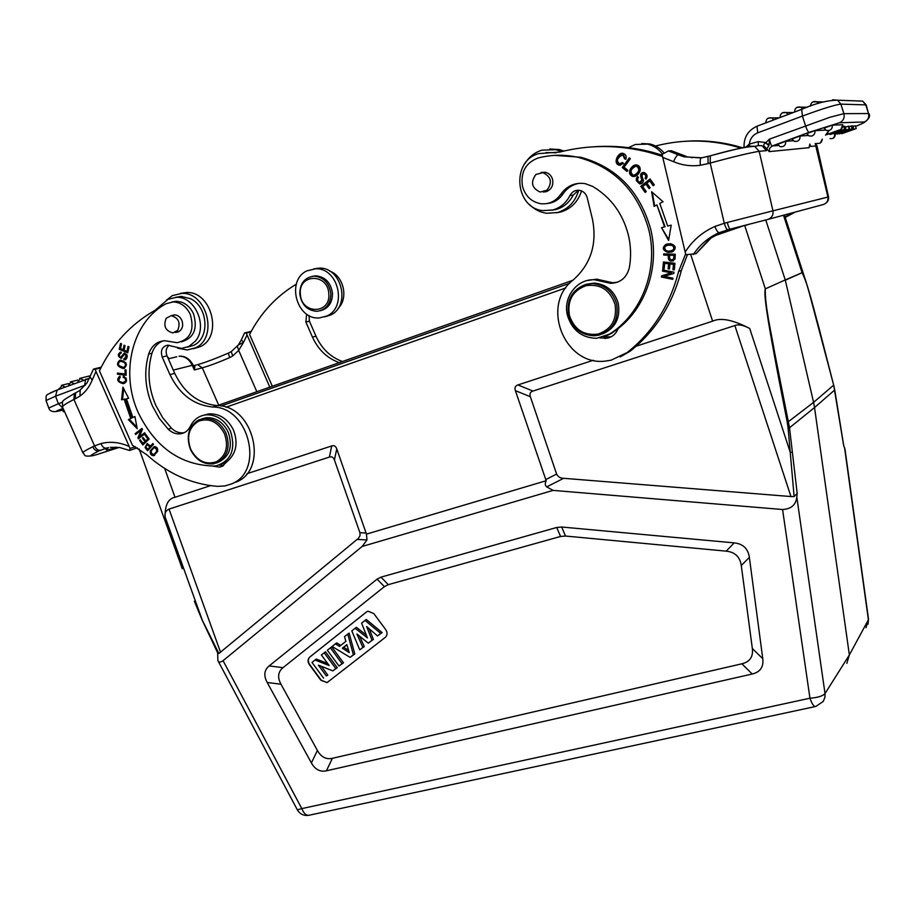<?xml version="1.0" encoding="UTF-8"?>
<svg xmlns="http://www.w3.org/2000/svg" width="915" height="915" viewBox="0 0 915 915"><rect width="100%" height="100%" fill="white"/><g stroke="black" fill="none" stroke-linecap="round" stroke-linejoin="round"><path stroke-width="1.37" d="M217.633 652.818L217.896 660.619C218.571 662.529 220.298 662.552 223.066 660.687L362.157 546.461L366.972 539.953L366.457 534.12L546.175 480.73L515.385 390.648C514.39 387.731 515.248 385.833 517.936 384.941L593.275 360.27M546.175 480.73C544.802 483.475 544.985 485.522 546.724 486.883L553.072 490.394L362.157 546.461M553.072 490.394L782.577 509.518C791.155 509.026 795.901 504.897 796.816 497.142L797.171 493.402L789.519 427.785L774.845 353.625C771.139 332.042 764.746 305.038 765.329 288.865L785.242 279.933L765.329 288.865M377.06 579.149L380.949 577.148L556.732 527.463L561.684 527.017L734.185 542.881C743.026 543.807 748.081 548.634 749.362 557.361L762.767 658.708C763.75 666.989 760.228 672.09 752.21 674.012L326.403 770.819C320.113 772.146 315.115 769.515 311.397 762.916L267.191 682.487C263.497 675.602 264.161 670.077 269.159 665.914L377.06 579.149L384.403 586.641L282.998 667.676C277.966 671.827 277.291 677.352 280.985 684.226L317.391 750.449C321.096 757.048 326.095 759.667 332.397 758.306L741.882 663.798C749.843 661.865 753.32 656.776 752.347 648.529L741.287 565.539C740.006 556.88 734.997 552.088 726.236 551.15L565.481 536.041L560.552 536.465L388.28 584.651L384.403 586.641M202.318 620.21L194.357 601.201L202.204 620.176L217.873 653.287L218.879 653.504L358.508 538.26L360.041 535.538L359.915 532.713L334.433 460.016C333.472 457.294 331.79 456.31 329.4 457.077L169.035 509.095C165.787 510.627 164.471 513.224 165.1 516.884C164.906 505.08 168.211 498.549 175.028 497.28L210.542 485.636M165.1 516.884L202.249 620.073L218.879 653.504M636.154 346.225L712.625 321.165C720.677 317.368 733.041 319.804 749.717 328.485C743.346 325.077 738.394 324.104 734.871 325.557L532.942 391.06C530.243 391.94 529.385 393.839 530.368 396.744L556.617 474.073C557.99 476.829 560.335 478.236 563.651 478.305L790.949 496.548L794.117 496.559L797.171 493.402M794.117 496.559L788.078 427.888L789.519 427.785L814.533 407.541L849.36 654.957L846.832 663.375M788.078 427.888L787.312 422.501L813.572 402.371L785.31 280.207L802.078 272.693C808.082 284.428 813.504 308.515 818.65 326.632L833.691 385.238L843.641 445.456L844.968 449.093M813.572 402.371L814.533 407.541L834.709 389.984L833.725 385.101L813.572 402.371M787.312 422.501C764.265 305.873 764.174 294.882 765.249 288.602L744.741 225.639L749.305 224.232M714.272 235.898L744.661 225.422M246.81 473.764L331.688 445.96C334.101 445.17 335.782 446.154 336.754 448.91L366.457 534.12M182.268 568.707L139.126 448.91M813.904 309.018L805.978 281.546C803.908 275.186 802.592 272.155 802.02 272.453L783.503 215.231L784.43 214.979M802.089 272.693L785.242 279.933L765.775 219.977M217.45 405.597L572.79 280.31M272.315 386.244L249.589 334.467C260.672 313.01 276.25 296.243 296.323 284.153M306.628 314.085L305.873 322.034L312.473 337.12C318.271 349.759 327.204 358.268 339.248 362.649M269.811 387.137L246.261 333.06L250.916 331.951M241.423 339.625L244.568 332.911L251.225 331.379M238.3 345.161L241.331 339.808L243.482 342.45L246.97 335.107M244.568 332.911L246.261 333.06M256.841 391.7L238.678 350.376L232.707 355.946L229.665 357.628L228.361 353.133L231.243 351.612L238.563 344.783L243.482 342.45L238.678 350.376L237.397 346.35M232.707 355.946L231.232 351.623M218.708 405.151L202.272 367.83L197.571 364.662C205.177 362.512 215.448 358.669 228.361 353.133L228.476 353.087M63.329 408.856L62.392 409.314L63.261 411.704L64.37 411.201M75.019 393.164L74.321 393.519L73.921 399.489L94.554 445.914L92.712 446.783C94.405 449.974 96.475 451.358 98.934 450.912L106.22 448.11M76.334 392.512L74.321 393.519C58.892 402.92 62.975 399.878 62.54 407.084C62.266 405.997 66.052 403.469 73.921 399.489L75.247 398.826L75.59 392.89M75.247 398.826L79.937 396.092L80.223 390.179M101.233 367.167L93.479 369.111L95.069 369.317L130.067 448.442L129.553 450.489L137.319 447.801M106.323 448.076C104.104 448.407 102.331 446.897 101.016 443.546L94.554 445.914C96.178 449.139 98.122 450.58 100.376 450.249M95.069 369.317L100.844 367.944M135.374 446.714L130.067 448.442M132.435 445.285L99.426 370.85C112.11 344.372 130.662 324.185 155.081 310.288L168.005 299.331L176.515 297.295C195.318 296.369 208.231 326.884 195.192 341.329L188.799 346.51L181.467 348.398L167.685 345.161C162.115 346.488 160.285 350.456 162.184 357.044L169.95 374.624C179.489 394.308 193.74 405.105 212.692 407.003C249.269 406.74 264.79 471.58 231.426 483.944L224.896 485.957L217.45 486.357C191.475 484.195 167.914 473.661 146.732 454.744L132.435 445.285M150.3 450.718C149.911 453.886 151.021 455.544 153.64 455.67L157.552 451.553C158.055 448.499 156.957 446.829 154.269 446.554L150.3 450.718L154.212 446.566M145.188 433.573L144.662 432.738L139.355 436.867L142.466 429.295L141.894 428.403L135.157 433.664L135.695 434.499L140.979 430.37L137.879 437.93L138.44 438.811L145.188 433.573M128.649 398.311L122.942 387.194L121.546 399.786L124.131 399.249L130.754 418.487L128.375 419.642L137.216 428.723L134.905 416.497L132.858 417.48L126.43 398.78L128.649 398.311M149.168 439.051L145.76 434.408L145.016 435.105L147.818 438.925L145.668 440.927L143.14 437.484L142.408 438.182L144.925 441.613L143.003 443.42L140.304 439.749L139.56 440.447L142.854 444.93L149.168 439.051M119.831 360.258C115.931 363.827 117.063 366.572 123.193 368.493L123.994 368.379C127.906 364.948 126.808 362.203 120.689 360.133L119.991 360.224M126.121 375.253L126.053 369.9L125.023 369.774L125.081 373.995L117.452 373.08L117.463 374.201L126.121 375.253M123.834 359.698L125.435 359.732C128.1 357.17 127.711 354.951 124.268 353.053L120.757 357.193C118.893 356.232 118.859 354.917 120.666 353.259L121.306 352.229L120.425 352.115C117.486 354.311 117.68 356.381 121.02 358.337L124.6 354.197L126.167 355.626L124.577 358.691L123.88 358.623L123.834 359.698L124.863 358.657M127.723 352.835L129.038 346.762L128.043 346.35L126.956 351.349L124.074 350.136L125.046 345.641L124.063 345.218L123.09 349.724L120.505 348.638L121.535 343.834L120.54 343.422L119.27 349.301L127.723 352.835M123.182 377.255L124.898 378.192C126.27 380.365 125.618 381.795 122.942 382.493C118.733 382.012 117.829 380.274 120.231 377.3L119.876 376.168C116.228 379.462 117.257 381.955 122.976 383.66C127.551 382.138 127.688 379.622 123.376 376.122L123.182 377.255L124.268 376.454M184.235 432.704L183.572 432.806C179.123 433.241 175.051 431.686 171.38 428.151L162.561 417.503L155.733 405.185C148.322 387.777 147.063 370.484 151.959 353.281C153.983 347.025 157.769 342.885 163.305 340.838M181.49 341.855C193.889 338.104 197.903 328.748 193.511 313.788C190.835 308 186.843 304.123 181.536 302.156L176.446 301.275L172.077 301.939M212.749 466.078L219.531 467.13L222.116 466.353L227.263 461.389C236.219 453.657 238.312 443.237 233.531 430.153C227.846 418.898 219.634 413.466 208.894 413.877L203.782 415.181M153.503 444.278L152.851 443.5L150.46 446.131L147.132 443.489L145.096 447.584L147.635 450.752L153.503 444.278M235.921 482.159C269.17 469.83 253.741 405.299 217.301 405.585C198.418 403.698 184.224 392.958 174.731 373.366L167.01 355.866C165.398 351.474 166.084 347.94 169.069 345.264M187.278 347.185L193.534 345.378C210.118 338.264 208.197 306.8 190.526 298.725L181.33 296.391L175.486 297.318M223.66 465.483L219.2 465.106M221.304 464.26L227.263 461.389M213.973 466.044C180.61 465.186 155.424 447.492 138.394 412.951C119.808 372.828 132.149 321.497 166.198 303.677L173.221 301.893C180.735 302.327 186.443 306.502 190.32 314.451C194.758 330.178 190.354 339.591 177.133 342.69L164.757 340.723C156.877 341.387 151.524 345.824 148.688 354.059C143.792 371.307 145.062 388.658 152.496 406.123L159.359 418.475L168.188 429.169C171.883 432.715 175.955 434.27 180.415 433.836C184.876 433.161 188.193 430.656 190.366 426.299C193.683 419.619 198.83 415.81 205.795 414.861C216.558 414.449 224.793 419.894 230.489 431.194C236.013 449.299 231.266 460.84 216.26 465.827L213.973 466.044M175.497 332.339L178.745 331.688C182.554 329.171 183.572 325.351 181.822 320.25C180.141 316.819 177.67 315.023 174.41 314.874L171.528 315.606M217.541 462.59C229.482 457.248 233.05 447.126 228.247 432.223C223.169 422.17 215.837 417.332 206.252 417.72L201.906 418.807M177.693 330.395L172.855 332.923C165.363 330.807 163.144 325.912 166.221 318.237L171.174 315.675C178.619 317.882 180.793 322.789 177.693 330.395M190.457 449.448C185.825 436.123 188.559 426.276 198.681 419.939L203.908 418.464C213.515 418.075 220.858 422.924 225.948 433.012C230.58 446.543 227.766 456.402 217.507 462.601L213.241 463.871C203.336 464.637 195.741 459.833 190.457 449.448M224.438 433.641C228.842 446.486 226.165 455.864 216.42 461.755C205.669 465.186 197.091 461.011 190.709 449.265C186.294 436.581 188.902 427.236 198.521 421.209C209.295 417.606 217.93 421.746 224.438 433.641M166.256 300.372L172.317 295.637L181.833 293.372C207.282 292.125 218.536 338.081 195.341 347.883L187.266 349.976L177.602 348.169M193.442 348.707L200.019 346.751C223.146 336.983 211.96 291.256 186.591 292.491L180.381 293.406M154.646 455.338L151.696 453.863M151.078 451.644L151.261 450.397M154.223 454.378L157.746 450.42M157.174 448.098L154.681 447.515M154.235 447.664L154.372 447.641C157.609 449.437 157.346 451.747 153.594 454.595L153.56 454.595C150.209 452.994 150.437 450.683 154.235 447.664L155.195 447.355M137.879 437.93L138.851 437.622L141.951 430.061L140.979 430.37M139.229 438.205L138.851 437.622M135.157 433.664L142.088 428.712M139.355 436.867L144.845 433.035M128.626 398.254L126.43 398.78M132.858 417.48L134.94 416.668M128.375 419.642L129.358 419.344L136.907 427.111M129.358 419.344L130.754 418.487M124.131 399.249L122.53 399.512L123.731 388.738M131.737 418.201L125.126 398.974M121.546 399.786L122.53 399.512M139.56 440.447L140.567 440.104M143.575 444.267L140.533 440.138M143.003 443.42L145.897 441.304L143.403 437.839M144.925 441.613L145.897 441.304M142.408 438.182L143.381 437.873M145.668 440.927L148.79 438.605L146.023 434.762M147.818 438.925L148.79 438.605M145.016 435.105L145.988 434.797M124.451 368.23L119.053 365.634M118.447 363.472L120.425 360.155M124.12 367.109L126.419 364.891M125.915 362.935L120.746 361.299M124.634 362.786C126.03 365.108 125.538 366.629 123.148 367.35L119.156 365.783C117.852 363.392 118.401 361.905 120.791 361.299L125.63 362.557M117.463 374.201L118.447 373.194M126.121 374.875L118.458 373.96M125.081 373.995L126.076 373.743L126.03 369.889M125.801 359.595L124.829 359.458M125.149 358.554L127.231 355.935M126.785 354.574L125.263 354.048M121.787 358.097L119.716 356.724M119.282 355.203L120.563 352.115M120.757 357.193L121.752 356.964L124.474 353.053M119.27 349.301L120.277 349.072L121.409 343.788M127.848 352.241L120.277 349.072M123.09 349.724L124.085 349.496L124.932 345.584M126.956 351.349L127.951 351.12L128.912 346.705M126.213 378.398L124.177 377.003M124.497 383.339L119.327 381.338M118.63 379.016L119.922 376.317M124.223 382.207L126.567 380.034M148.276 450.043L146.011 447.161M145.096 447.584L146.068 447.263M145.76 446.474L147.281 443.478M150.46 446.131L153.171 443.889M150.735 446.577L147.681 449.208L150.735 446.577L147.75 444.45M147.681 449.208L145.874 446.932L147.178 444.633L149.774 446.897M229.665 357.628C218.445 362.466 209.306 365.874 202.272 367.83L194.312 369.946L192.207 365.176C189.188 359.126 184.807 356.141 179.066 356.209C185.093 355.832 189.771 358.783 193.111 365.096L194.884 366.618L194.312 369.946L193.111 365.096L173.29 370.095M193.385 365.691L194.884 366.618M58.766 389.413L59.166 388.395M64.485 411.453L63.261 411.704M64.267 411.224L63.718 409.726M342.416 361.528C330.532 357.125 321.714 348.684 315.984 336.194L309.419 321.176L309.03 315.526M337.967 308.515C348.832 298.565 343.777 275.758 329.594 271.069M324.722 316.865L330.269 315.16C351.131 306.502 341.867 266.906 319.152 268.129L313.925 268.85M326.769 316.007L319.518 317.882C296.517 320.341 285.789 280.184 307.04 270.806L315.595 268.781C338.378 267.557 347.689 307.326 326.769 316.007M320.284 310.745C328.371 308.63 332.442 302.796 332.488 293.257C330.841 282.644 325.294 276.833 315.835 275.838L312.53 276.261M299.777 293.932C299.96 283.238 304.752 277.314 314.165 276.158C323.635 277.154 329.194 282.975 330.853 293.612C330.658 304.032 326.037 309.933 316.979 311.306C307.268 310.597 301.538 304.798 299.777 293.932M328.794 293.784C330.807 314.508 301.081 314.611 300.372 294.07C298.164 273.482 328.05 272.979 328.794 293.784M742.557 147.784L735.466 145.782C719.213 141.642 702.869 140.121 686.41 141.207M785.047 216.844L794.037 212.555M795.261 212.074L785.23 217.427M792.71 212.76L791.292 213.138M764.654 146.606L766.781 148.836L768.886 145.634L769.046 144.856L765.581 142.866C763.499 144.227 763.19 145.474 764.654 146.606L766.484 150.632L766.781 148.836L769.183 151.615L809.043 147.681L809.821 144.902L810.724 146.4L809.809 144.387M848.308 126.133L849.212 128.981L834.183 134.173L839.055 132.618L836.825 134.002L849.635 128.958L848.72 126.121L845.288 127.174M824.083 128.169L832.067 125.172L842.715 124.749C843.047 127.322 841.994 129.072 839.57 129.999M806.756 133.659L814.739 130.662L825.65 130.079M791.955 139.011L799.882 136.038L808.162 135.489M777.67 144.296L785.711 141.322L793.236 140.75M828.841 130.548L829.688 130.239M851.19 125.938L852.094 128.763L837.328 134.036L852.414 128.74L851.51 125.915L848.914 126.728M853.695 128.695L839.169 133.876L853.695 128.695L852.803 125.893L851.568 126.098M844.705 129.221L845.929 129.198L845.014 126.327L843.79 126.327L844.705 129.221L830.557 134.368M842.772 126.705L843.79 126.327M856.223 128.569L841.766 133.716L856.223 128.569L855.331 125.778L852.94 126.339M769.046 144.856L769.469 139.114L766.015 142.557L758.226 141.642L749.362 144.078L745.965 147.098M769.183 151.615L769.641 148.23L772.191 145.988C771.196 145.657 770.293 143.369 769.469 139.114L830.122 117.2L843.916 113.654L868.529 113.552L865.727 104.756L862.639 101.119L866.173 104.905L840.874 104.127C835.178 104.767 822.368 108.748 802.421 116.068L805.509 125.698C806.904 129.77 808.094 131.989 809.066 132.343L772.191 145.988L778.31 145.474M801.494 109.411L756.957 126.224L757.769 132.812C752.862 134.928 750.06 138.68 749.362 144.078L749.728 146.457M749.271 146.526L748.973 144.261M768.886 145.634L765.581 142.866M727.871 229.734C726.704 229.585 725.526 227.423 724.314 223.26L714.821 226.508C716.491 230.523 717.943 232.582 719.19 232.673L730.17 229.116C729.335 228.899 728.386 226.68 727.311 222.459L724.314 223.26L710.177 163.03L710.337 155.802C730.547 150.346 744.032 147.155 750.803 146.217L754.681 146.309L759.198 151.33L772.946 210.827L827.926 197.068L815.208 143.541M714.821 226.508C702.377 232.044 692.495 240.565 685.175 252.071L662.048 154.383L668.453 150.929L671.255 150.712L686.605 156.534L680.92 154.555L678.175 154.784L683.894 156.785L701.027 157.929M701.988 157.815L683.894 156.785L701.313 157.883L708.119 156.408M710.189 155.847L701.096 157.963M707.993 156.499L708.096 163.602L700.398 165.26C699.964 161.337 700.192 158.913 701.073 157.975M685.175 252.071L685.873 254.69L695.96 253.741L711.127 237.969L722.347 231.804L719.19 232.673C708.45 237.442 699.826 244.728 693.33 254.53M708.736 239.764L695.96 253.741M671.255 150.712L681.263 154.669M620.153 356.964L630.126 351.211C655.552 331.013 672.617 304.135 681.32 270.577L687.394 254.747M685.632 253.878L678.621 271.458C669.883 305.198 652.75 332.214 627.21 352.515L611.071 360.201L605.822 361.036C564.761 366.846 539.884 304.878 573.396 279.807C590.93 264.012 597.278 243.779 592.428 219.097L587.213 197.743C586.035 193.694 583.518 191.235 579.653 190.354C575.386 189.863 572.149 191.578 569.976 195.513C566.156 202.936 560.472 207.762 552.912 209.97L542.984 210.61C514.665 208.231 511.085 160.217 538.992 153.571L559.774 152.073M662.174 155.138L652.269 152.233C633.1 147.246 613.885 145.416 594.636 146.732M556.08 152.782L546.003 152.588M551.951 210.21L556.24 209.444C563.754 207.248 569.416 202.444 573.225 195.055L578.635 190.24M611.129 336.812L603.774 336.937M559.854 152.05C589.146 144.559 618.986 144.696 649.375 152.45L662.414 156.408M672.559 251.774C676.643 248.285 675.979 245.586 670.581 243.687L666.017 244.339C661.831 247.656 662.54 250.355 668.122 252.437L672.559 251.774M663.707 253.844L663.672 255.056L668.362 255.228C667.858 259.059 668.899 261.027 671.519 261.141L675.041 259.117L675.27 254.244L663.707 253.844M651.617 191.75L654.111 206.367L656.89 204.926L664.553 226.886L661.534 227.663L668.613 240.473L671.198 225.147L667.676 226.062L659.784 203.439L663.055 201.758L651.617 191.75M640.797 186.317L645.178 192.459L646.264 191.59L642.662 186.546L645.807 184.029L649.055 188.582L650.142 187.724L646.882 183.172L649.719 180.907L653.196 185.768L654.294 184.899L650.027 178.94L640.797 186.317L650.21 179.191M663.455 261.976L662.803 268.781L664.153 268.941L664.69 263.337L668.602 263.783L668.11 268.838L669.46 268.999L669.952 263.943L673.474 264.344L672.948 269.742L674.309 269.902L674.95 263.291L663.455 261.976M662.643 269.959L662.449 271.103L671.37 272.887L661.637 275.827L661.419 277.039L672.765 279.327L672.96 278.183L664.05 276.387L673.795 273.448L674 272.224L662.643 269.959M639.951 171.299C640.717 168.063 639.722 165.97 636.989 165.009C634.164 164.528 631.773 166.244 629.806 170.156C628.96 173.335 629.977 175.44 632.848 176.492C635.914 176.686 638.281 174.948 639.951 171.299M622.234 167.502L627.004 171.46L627.839 170.327L624.087 167.205L630.344 158.707L629.337 157.86L622.234 167.502L629.68 158.158M637.572 176.515L636.383 178.402L636.337 180.632L639.505 183.846C641.941 183.858 643.279 182.691 643.497 180.347C641.564 176.355 641.655 174.182 643.783 173.861C645.853 174.857 646.276 176.321 645.064 178.253L645.967 179.157C647.923 176.412 647.317 174.205 644.149 172.535C640.386 172.489 639.642 174.971 641.941 180.003L639.471 182.371C637.412 180.964 637.08 179.294 638.476 177.384L637.572 176.515M617.465 282.22L612.615 282.724L596.717 279.178L587.35 280.516M599.92 337.932L607.514 338.184C612.581 336.857 616.127 333.666 618.14 328.611C646.093 307.005 659.887 266.185 650.668 229.139C639.825 191.018 616.447 167.045 580.533 157.22L554.673 155.39M547.467 203.485L550.533 202.958C555.668 201.609 559.808 198.624 562.954 194.014C566.991 188.147 572.39 184.578 579.161 183.309M622.555 162.458L619.478 163.796C616.024 160.823 617.122 157.803 622.795 154.749L624.625 158.855L625.871 159.279C626.695 156.282 625.78 154.326 623.138 153.423C618.551 151.547 612.226 163.465 619.295 165.215L623.412 163.545L622.555 162.458M671.816 252.048L668.671 252.277C663.089 250.207 662.391 247.508 666.577 244.191L667.447 243.87M671.473 250.847C674.732 249.543 675.316 247.759 673.246 245.506L667.618 245.094M665.937 250.493C663.409 247.187 664.953 245.334 670.581 244.946L672.697 245.655C675.076 248.949 673.554 250.79 668.11 251.19L665.937 250.493M673.486 260.878L672.067 260.969C669.46 260.867 668.408 258.899 668.922 255.068L664.233 254.908L664.256 253.855M674.424 255.251L669.734 255.274L674.424 255.251L674.229 258.739L671.541 259.883C669.837 259.597 669.231 258.053 669.734 255.274M672.914 259.677L674.229 258.739M673.875 255.411L673.68 258.899M654.648 206.081L652.315 192.356M667.676 226.062L671.198 225.159M668.762 239.593L661.534 227.663M662.094 227.538L664.553 226.886M665.102 226.748L656.89 204.926M645.59 192.127L641.392 186.237M649.719 180.907L653.596 185.448M645.807 184.029L649.467 188.261M664.176 268.701L663.364 268.61L663.993 262.033M672.948 269.742L674.023 264.183L669.952 263.943M674.332 269.662L673.497 269.57M668.11 268.838L669.151 263.623L664.69 263.337M669.483 268.758L668.671 268.667M671.37 272.887L663.009 270.932L663.158 270.062M664.05 276.387L673.795 273.436M661.419 277.039L662.186 275.655M672.811 279.041L661.98 276.856M634.495 176.504L633.443 176.423C630.572 175.371 629.554 173.267 630.401 170.087L635.925 164.894M634.495 175.12L634.861 175.074C639.86 172.054 640.66 169.138 637.263 166.301L636.668 166.358C640.077 169.195 639.276 172.123 634.267 175.142L633.088 175.12C629.749 172.089 630.572 169.138 635.57 166.301M627.255 171.116L622.84 167.434M640.786 183.823L638.693 183.092L637.092 181.01L636.851 178.78L637.846 176.778M640.774 182.474L642.524 179.923C640.363 175.726 640.706 173.244 643.531 172.478M646.276 178.814L645.064 178.253M645.647 178.185C646.859 176.252 646.425 174.788 644.366 173.793L643.554 173.827M628.331 234.869C622.749 213.492 610.888 197.354 592.748 186.454L585.223 183.652C575.089 182.211 566.923 185.768 560.746 194.312C555.611 201.46 548.874 204.571 540.548 203.679C531.375 201.838 525.37 196.107 522.522 186.488C520.372 172.352 525.53 162.87 538.009 158.032C551.288 154.566 564.738 154.349 578.372 157.391C614.4 167.239 637.858 191.304 648.746 229.573C658.823 269.673 641.701 313.845 609.607 334.089L596.706 338.31C581.997 337.932 572.264 330.372 567.517 315.618C562.542 297.775 576.862 278.549 594.647 279.784L610.591 283.353C620.53 282.929 626.786 277.645 629.371 267.512C631.27 256.623 630.927 245.746 628.331 234.869M606.016 336.057L611.632 333.289L618.14 328.611M602.756 333.849C615.406 328.13 620.576 317.974 618.265 303.368C614.468 291.062 606.496 284.302 594.35 283.078L586.092 284.291M616.653 303.929C618.94 319.827 612.97 330.246 598.742 335.187L594.533 335.771C581.482 335.382 572.847 328.634 568.638 315.526C566.248 299.857 572.104 289.426 586.229 284.256L592.68 283.581C604.849 284.805 612.844 291.588 616.653 303.929M615.04 304.363C617.213 319.472 611.54 329.377 598.01 334.078C583.873 335.851 574.334 329.629 569.393 315.389C567.117 300.486 572.687 290.57 586.115 285.663C600.366 283.684 610.008 289.918 615.04 304.363M543.121 192.001L546.083 191.727C551.345 189.645 553.518 185.596 552.626 179.58C551.471 175.611 549.023 173.175 545.283 172.26L541.097 172.489M546.964 190.194L540.147 192.047C531.741 188.124 530.311 182.268 535.893 174.479L542.972 172.638C551.219 176.721 552.546 182.565 546.964 190.194M620.553 163.796L622.806 162.767M620.622 165.238L619.901 165.157C615.372 160.743 616.138 156.797 622.2 153.308M625.952 159.05L624.625 158.855M625.231 158.81L623.401 154.704L622.257 154.669M524.89 163.636C529.053 156.854 534.772 152.347 542.069 150.117L555.943 149.728L561.513 151.627M578.715 190.24C575.272 201.792 568.192 209.226 557.452 212.543L546.621 213.275C539.873 212.303 534.063 209.272 529.167 204.171M556.354 212.818L560.735 212.006C571.006 208.872 577.96 201.849 581.585 190.926M563.949 151.044L559.259 149.522L549.801 149.019M692.3 157.677L691.466 157.563M727.002 229.985L726.064 230.26M847.13 129.816L840.999 131.943L847.13 129.816M838.826 130.136L826.897 134.516M826.68 134.665L830.18 133.453M830.305 133.83L839.535 130.01M839.97 129.873L840.222 130.651L829.836 134.208M834.526 132.526L834.331 131.92M829.916 134.448L840.702 130.628L840.405 129.69M845.929 129.198L830.58 134.413M834.011 133.567L838.197 132.035L833.931 133.327M840.565 131.177L843.927 129.919L840.485 130.925M839.158 131.874L837.134 132.675M837.145 132.744L840.13 131.451M840.279 131.932L839.192 131.989M655.483 146L656.684 145.725C681.95 139.389 707.535 139.457 733.441 145.942L741.07 148.116M664.141 153.045C660.31 148.344 655.54 145.325 649.822 143.975L641.838 143.541M628.411 147.647L635.365 144.467L647.42 144.124C653.55 145.577 658.56 148.905 662.46 154.109M366.457 611.986L309.693 657.107C307.657 659.166 307.531 661.648 309.327 664.564L320.993 680.383L327.17 682.521L385.307 637.366C387.468 635.25 387.628 632.688 385.775 629.703L373.766 613.519L367.99 611.209L366.984 611.632M327.97 682.064L326.838 682.544L321.257 680.211L309.59 664.393C307.795 661.476 307.92 658.994 309.968 656.936L366.721 611.826M366.32 635.09L356.415 627.313L355.134 628.25L367.441 637.915L361.597 623.126L366.297 619.478L382.127 632.585L377.506 635.925L366.641 626.558L372.016 640.214L373.4 639.413L369.203 628.765M372.016 640.214L368.253 643.165L356.884 633.958L362.866 647.374L359.755 649.81L364.262 646.562L359.629 636.177M368.253 643.165L373.4 639.413M353.396 654.785L350.09 657.37L354.791 653.973L349.118 633.088L347.769 634.084L353.396 654.785L354.791 653.973M340.746 645.407L336.731 642.902L335.428 643.851L339.499 646.39L345.904 641.335L344.52 636.657L347.769 634.084M342.05 663.661L339.007 666.051L343.48 662.815L331.699 646.882L330.372 647.854L342.05 663.661L343.48 662.815M327.627 663.444L316.327 659.052L315.023 660.024L329.16 665.514L321.382 654.98L325.511 651.789L337.258 667.687L332.843 670.867L318.409 665.182L326.346 675.945L327.799 675.087L321.337 666.326M326.346 675.945L327.799 675.087M365.016 620.416L380.72 633.409L382.127 632.585M380.72 633.409L377.506 635.925M362.866 647.374L364.262 646.562M359.755 649.81L351.806 630.881L355.134 628.25M350.09 657.37L332.122 646.47L335.428 643.851M346.854 644.606L342.336 648.163L349.221 652.589L346.854 644.606M342.336 648.163L346.934 644.846M348.569 650.382L343.8 647.317M339.007 666.051L327.341 650.256L330.372 647.854M324.173 652.772L335.816 668.533L337.258 667.687M335.816 668.533L332.843 670.867M323.567 678.129L311.981 662.426L315.023 660.024M218.01 660.813L297.341 809.832L301.813 808.608L223.066 660.687M782.577 509.518L809.947 698.202C817.724 697.63 822.745 696.075 825.021 693.559L824.941 697.356L823.226 701.439L815.871 706.426C814.087 707.032 812.12 704.287 809.947 698.202L301.813 808.608C303.94 813.801 306.582 815.963 309.739 815.105L815.151 706.586M357.285 539.438L366.972 539.953M796.816 497.142L825.021 693.559L849.36 654.957L868.392 619.764L844.534 447.481M546.724 486.883L563.651 478.305M749.717 328.485L790.286 452.433L792.07 452.182M790.949 496.548L734.871 325.557M712.625 321.165L690.779 254.759M221.053 405.997L569.668 283.273M565.825 287.928L225.994 407.232M164.666 468.446L175.028 497.28M532.942 391.06L517.936 384.941M556.617 474.073L545.649 479.632M366.206 533.01L359.915 532.713M169.035 509.095L220.561 652.304M866.002 627.69L868.507 619.135L844.957 448.956M833.634 385.009L807.865 287.584L784.475 215.094M193.488 365.76L196.393 364.971M62.655 410.034L60.058 410.732M60.699 410.56C53.916 412.299 54.717 411.567 63.112 408.353M62.586 402.177L58.331 403.767L63.055 408.216M56.456 411.51C52.132 412.036 49.559 410.858 48.758 407.999L58.331 403.767L55.586 396.184L85.484 385.032M62.54 407.084L82.876 452.788C82.705 452.124 85.987 450.111 92.712 446.783M129.004 446.383C119.465 442.185 110.143 441.236 101.016 443.546M79.937 396.092C85.301 392.26 89.384 386.954 92.163 380.171L95.869 371.707M92.163 380.171L90.082 376.923M212.692 407.003L217.301 405.585M169.95 374.624L174.731 373.366M167.01 355.866L162.184 357.044M151.959 353.281L148.688 354.059M171.38 428.151L168.188 429.169M126.167 355.626L127.128 355.397M125.893 377.941L124.898 378.192M119.099 447.446L96.601 454.641C88.183 457.18 88.961 455.933 98.934 450.912L107.753 447.744M108.576 447.584C103.967 450.523 105.728 450.718 113.895 448.167L115.244 447.103M116.937 447.195L113.895 448.167M96.601 454.641L95.583 454.961M168.326 358.863L176.778 356.781M84.649 385.284L85.552 379.313L89.453 378.41M57.119 390.019L55.586 396.184L46.036 400.518C46.539 393.93 43.977 396.161 56.536 390.259L89.487 378.33M56.639 390.202L50.348 392.867M61.442 385.329L65.114 387.022M169.069 358.68L167.685 357.399M79.674 378.41L83.517 380.08M70.329 381.944L74.149 383.614M312.473 337.12L315.984 336.194M309.419 321.176L305.873 322.034M756.236 146.183L754.681 146.309C745.405 146.8 730.547 150.003 710.086 155.905L708.004 156.476M809.798 144.273L810.724 146.4L816.981 145.92L828.555 196.919L827.926 197.068C828.384 200.774 826.863 203.256 823.351 204.525L767.937 219.406M758.295 145.599L762.046 145.702L766.484 150.632L759.198 151.33C751.089 152.542 734.745 156.431 710.177 163.03L708.096 163.602M809.043 147.681L809.878 144.01M855.536 126.407C862.616 123.548 865.533 122.072 864.309 121.981C867.695 120.414 869.159 117.795 868.678 114.123L866.173 104.905M835.361 133.967L836.23 133.647M809.066 132.343L839.398 122.782L864.309 121.981M757.769 132.812L802.421 116.068L801.677 109.343M832.558 99.792L837.534 100.192L840.874 104.127L844.076 114.249C844.614 118.218 843.047 121.066 839.398 122.782M758.352 145.565L758.226 141.642M727.311 222.459L772.946 210.827C773.495 215.117 771.768 217.999 767.765 219.463L730.17 229.116M662.62 157.357L673.554 161.669C682.121 165.306 691.065 166.507 700.398 165.26M668.453 150.929L678.175 154.784C676.837 155.298 675.304 157.586 673.554 161.669M681.32 270.577L678.621 271.458M630.126 351.211L627.21 352.515M573.225 195.055L569.976 195.513M552.374 152.565L549.011 152.782M630.401 170.087L629.806 170.156M634.267 175.142L634.861 175.074M636.977 178.333L636.383 178.402M641.941 180.003L642.524 179.923M562.954 194.014L560.746 194.312M611.632 333.289L609.607 334.089M606.188 281.305L604.14 281.911M621.125 163.751L620.507 163.808M796.954 107.352L800.739 107.147L802.695 108.988M768.234 118.161L771.734 117.909L773.861 119.854M782.474 112.774L786.122 112.545L788.17 114.455M812.829 101.942L816.752 101.748L818.57 103.452M832.238 125.149C832.593 127.803 831.518 129.61 829.013 130.571L826.314 130.41L824.003 128.146M825.547 135.157L828.773 130.628M814.91 130.639C815.265 133.304 814.201 135.123 811.697 136.083L809.089 135.958L806.664 133.647M830.042 138.565C833.474 139 835.223 137.456 835.292 133.922M800.065 136.015C800.145 140.029 798.246 141.802 794.38 141.345L791.864 139M817.061 143.369C820.195 143.804 821.922 142.408 822.242 139.172M785.711 141.322C785.813 145.268 783.961 147.041 780.152 146.652L777.567 144.284M845.746 129.164L844.82 126.281M331.688 445.96L329.4 457.077M334.433 460.016L336.754 448.91M515.385 390.648L530.368 396.744M388.28 584.651L380.949 577.148M556.732 527.463L560.552 536.465M565.481 536.041L561.684 527.017M734.185 542.881L726.236 551.15M741.287 565.539L749.362 557.361M762.767 658.708L752.347 648.529M741.882 663.798L752.21 674.012M326.403 770.819L332.397 758.306M317.391 750.449L311.397 762.916M267.191 682.487L280.985 684.226M282.998 667.676L269.159 665.914M297.341 809.832C299.868 814.041 303.586 815.883 308.492 815.368M569.633 283.307L221.087 405.997M867.992 624.27L868.518 619.226M843.721 445.639L834.732 389.824M75.636 392.855L79.685 390.545M110.383 447.309L119.751 447.538L129.324 450.386M79.651 390.579L86.994 382.916L93.479 369.111M176.515 297.295L181.33 296.391M219.531 467.13L223.306 465.712M173.221 301.893L176.446 301.275M183.572 432.806L180.415 433.836M205.795 414.861L208.894 413.877M176.115 332.351L178.436 331.836M175.154 332.419L178.974 331.562M171.174 315.675L175.028 314.897M203.908 418.464L206.252 417.72M186.591 292.491L181.833 293.372M154.601 455.35L153.64 455.67M155.333 447.332L154.372 447.641M124.188 368.253L123.193 368.493M121.787 361.059L120.791 361.299M125.744 359.618L124.863 359.824M125.595 353.968L124.6 354.197M121.592 358.2L121.02 358.337M121.26 353.121L120.666 353.259M123.971 383.396L122.976 383.66M148.15 444.313L147.178 444.633M92.804 455.727C82.407 457.065 85.484 454.709 82.888 452.811M48.758 407.999L46.036 400.518M68.522 383.579L62.174 385.146L59.235 389.23M169.584 358.554L167.594 357.205M77.592 382.321L80.554 378.169L90.574 375.71M77.855 380.057L71.187 381.704L68.248 385.844M315.595 268.781L319.152 268.129M315.835 275.838L314.165 276.158M864.332 122.438C868.93 119.11 870.474 116.182 868.964 113.677M744.078 147.475C743.632 137.524 747.921 130.445 756.957 126.224L801.46 109.445C815.128 103.418 827.149 100.33 837.534 100.192L862.639 101.119M756.042 146.194L758.123 145.622M825.913 203.176C827.983 201.62 828.864 199.527 828.555 196.919M815.78 143.483L816.981 145.92M649.375 152.45L652.269 152.233M633.443 176.423L632.848 176.492M637.263 166.301L636.668 166.358M644.366 173.793L643.783 173.861M640.088 183.766L639.505 183.846M580.533 157.22L578.372 157.391M592.68 283.581L594.35 283.078M596.717 279.178L594.647 279.784M610.591 283.353L612.615 282.724M542.972 172.638L545.775 172.375M605.021 338.55L608.052 337.326M619.901 165.157L619.295 165.215M623.401 154.704L622.795 154.749M559.259 149.522L555.943 149.728M807.453 107.238L800.739 107.147C796.874 106.437 794.815 108.073 794.563 112.042M779.294 117.806L771.734 117.909C767.96 117.372 765.992 119.019 765.832 122.873M793.259 112.545L786.122 112.545C782.291 111.927 780.278 113.574 780.083 117.509M823.454 101.954L816.752 101.748C813.08 100.924 810.965 102.4 810.415 106.186M840.931 129.358L842.795 124.829M826.863 134.539L828.841 130.616M833.519 138.096L835.349 133.899M820.389 142.912L822.311 139.16M735.466 145.782L733.441 145.942M647.42 144.124L649.822 143.975"/></g></svg>
